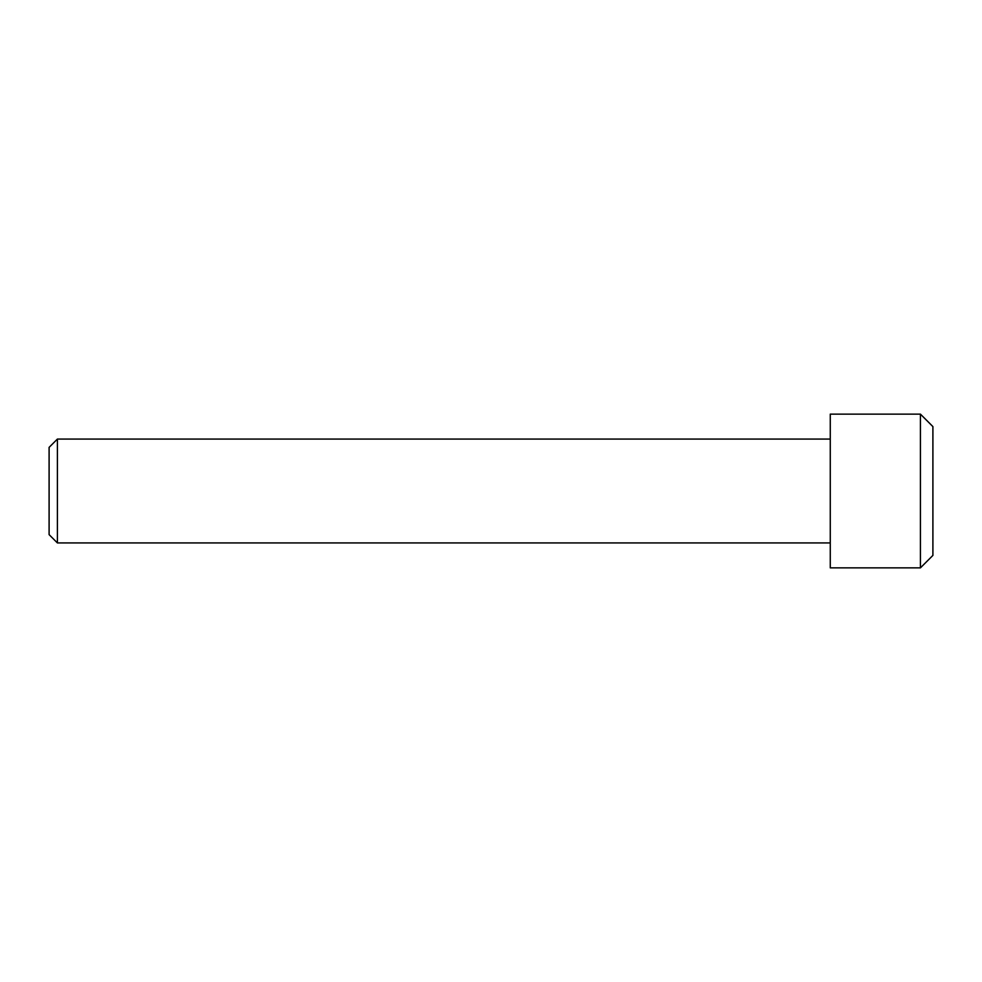 <?xml version="1.0" encoding="UTF-8"?>
<svg xmlns="http://www.w3.org/2000/svg" width="982" height="982" viewBox="0 0 982 982"><rect width="100%" height="100%" fill="white"/><g stroke="black" fill="none" stroke-linecap="round" stroke-linejoin="round"><path stroke-width="1.47" d="M920.429 414.134L932.9 426.593L932.9 555.407L920.429 567.866L920.429 414.134L830.269 414.134L830.269 567.866L920.429 567.866M57.41 542.936L49.1 534.625L49.1 447.375L57.41 439.064L57.41 542.936L830.269 542.936M57.41 439.064L830.269 439.064"/></g></svg>
